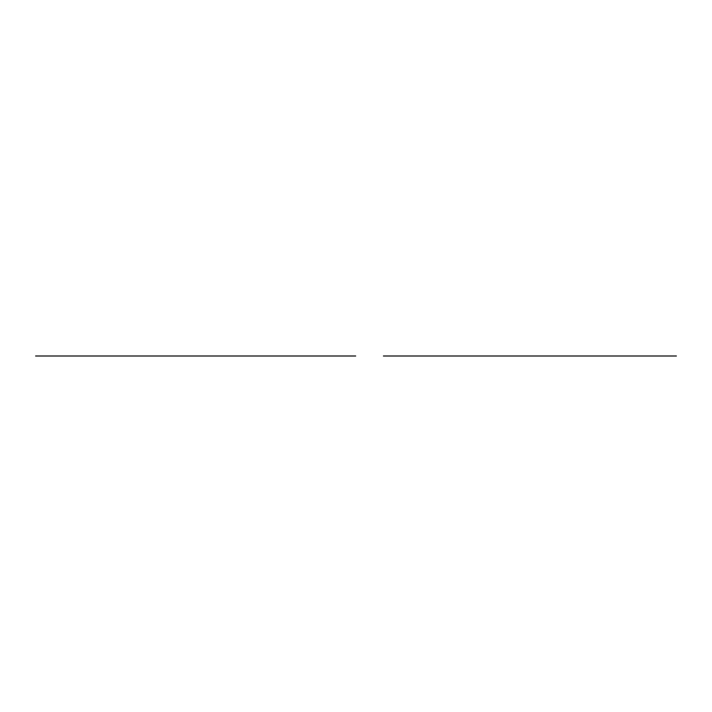 <?xml version="1.0" encoding="UTF-8"?>
<svg xmlns="http://www.w3.org/2000/svg" width="712" height="712" viewBox="0 0 712 712"><rect width="100%" height="100%" fill="white"/><g stroke="black" fill="none" stroke-linecap="round" stroke-linejoin="round"><path stroke-width="1.07" d="M355.68 356L35.6 356M284.124 356L108.331 356L284.124 356M236.918 356L155.536 356L236.918 356M261.34 356L131.124 356L261.34 356M334.587 356L57.877 356L334.587 356M591.761 356L479.452 356L591.761 356M464.803 356L479.452 356L464.803 356M676.4 356L383.412 356"/></g></svg>
